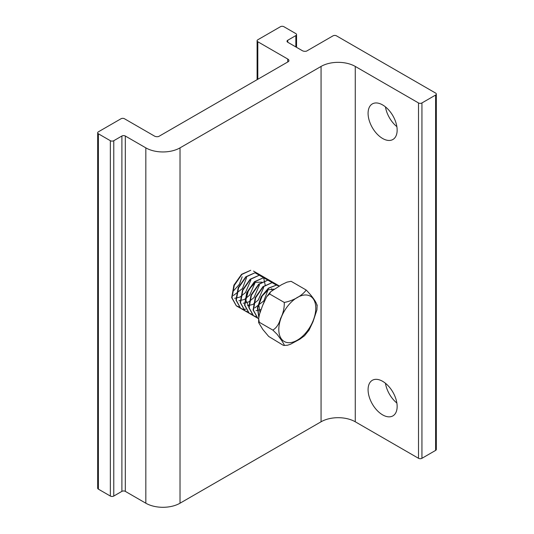 <?xml version="1.0" encoding="UTF-8"?>
<svg xmlns="http://www.w3.org/2000/svg" width="534" height="534" viewBox="0 0 534 534"><rect width="100%" height="100%" fill="white"/><g stroke="black" fill="none" stroke-linecap="round" stroke-linejoin="round"><path stroke-width="0.8" d="M385.461 383.279A20.552 11.868 -120 0 0 396.869 403.03M382.618 381.309A20.552 11.868 60 0 1 396.041 399.419A20.552 11.868 60 0 1 392.891 415.886A20.552 11.868 60 0 1 382.618 414.871A20.552 11.868 60 0 1 369.188 396.762A20.552 11.868 60 0 1 372.338 380.288A20.552 11.868 60 0 1 382.618 381.309M385.461 106.893A20.552 11.868 -120 0 0 396.869 126.645M382.618 104.924A20.552 11.868 60 0 1 396.041 123.034A20.552 11.868 60 0 1 392.891 139.501A20.552 11.868 60 0 1 382.618 138.486A20.552 11.868 60 0 1 369.188 120.377A20.552 11.868 60 0 1 372.338 103.91A20.552 11.868 60 0 1 382.618 104.924M124.455 118.742L154.373 136.016A3.705 2.143 0 0 0 158.651 136.51L288.587 61.497A3.705 2.143 0 0 0 288.921 60.602A3.705 2.143 0 0 0 287.733 59.027L257.809 41.752A2.416 1.395 180 0 1 257.101 40.764A2.416 1.395 180 0 1 257.809 39.776L280.463 26.7A2.416 1.395 180 0 1 283.881 26.7L295.849 33.609A2.416 1.395 180 0 1 296.557 34.597A2.416 1.395 180 0 1 295.849 35.584L287.733 40.27A2.416 1.395 0 0 0 287.018 41.258A2.416 1.395 0 0 0 287.733 42.246L302.264 50.637A3.705 2.143 0 0 0 306.536 51.13L333.036 35.831A2.416 1.395 180 0 1 336.453 35.831L435.617 93.083A2.416 1.395 180 0 1 436.325 94.064A2.416 1.395 180 0 1 435.617 95.052L421.94 102.949A2.416 1.395 180 0 1 418.516 102.949L355.264 66.43A24.177 13.957 0 0 0 321.067 66.43L180.018 147.865A24.177 13.957 180 0 1 145.829 147.865L125.31 136.016A2.416 1.395 0 0 0 121.892 136.016L113.769 140.709A2.416 1.395 180 0 1 110.351 140.709L98.383 133.794A2.416 1.395 180 0 1 97.675 132.812A2.416 1.395 180 0 1 98.383 131.825L121.038 118.742A2.416 1.395 180 0 1 124.455 118.742M287.733 61.991L287.733 59.027M97.675 132.812L97.675 488.156A2.416 1.395 0 0 0 98.383 489.144L110.351 496.053A2.416 1.395 0 0 0 113.769 496.053L121.892 491.367A2.416 1.395 180 0 1 125.31 491.367L145.829 503.208A24.177 13.957 0 0 0 180.018 503.208L321.067 421.78A24.177 13.957 180 0 1 355.264 421.78L418.516 458.299A2.416 1.395 0 0 0 421.94 458.299L435.617 450.402A2.416 1.395 0 0 0 436.325 449.414L436.325 94.064M259.971 312.637L258.85 304.921L262.214 295.956L268.282 289.775L274.015 289.114M271.579 288.654L272.126 290.416M261.039 309.593L256.02 310.668M267.981 289.949L263.856 300.862L254.771 307.891M249.084 307.29L245.854 300.128L248.644 289.808L255.439 282.366L261.807 282.119M263.703 287.479L258.249 300.061L252.889 304.453L247.462 305.728M259.424 285.009L253.977 297.592L248.61 301.984L243.19 303.259M255.152 282.539L249.698 295.122L244.338 299.514L238.912 300.789M250.873 280.07L245.42 292.652L240.06 297.044L234.633 298.319M246.595 277.6L242.469 288.514L233.385 295.549M242.162 276.839L239.299 284.368L233.712 290.683M261.994 307.097L264.297 301.363M258.83 317.069L257.829 307.664L261.673 296.71L268.782 288.18L276.385 285.116L279.175 286.057M258.65 318.644L257.755 318.211L253.403 310.194L255.686 297.705L263.242 286.778L272.106 282.646L276.465 285.123M267.828 280.176L270.604 280.957L267.828 280.176L258.703 284.168L251.027 295.022L248.804 307.544L253.383 315.687L255.826 316.595L253.483 315.741L249.124 307.724L251.407 295.235L258.963 284.308L267.828 280.176L272.193 282.653M251.554 314.132L249.204 313.271L244.846 305.254L247.129 292.766L254.685 281.839L263.549 277.707L267.914 280.183M247.275 311.662L244.926 310.801L240.567 302.785L242.85 290.296L250.406 279.369L259.27 275.237L263.636 277.713L265.211 285.183M245.794 309.206L243.477 309.266M243.003 309.193L240.647 308.332L236.288 300.315L238.571 287.826L246.127 276.899L254.998 272.767L259.357 275.244M238.725 306.723L236.368 305.862L232.01 297.845L234.292 285.356L241.849 274.429L250.72 270.297L241.595 274.289L233.912 285.143L231.696 297.665L236.322 305.835M276.385 285.116L279.302 285.984L276.385 285.116L268.455 288.126L261.159 296.764L257.408 307.871L258.79 317.309M272.106 282.646L274.877 283.427L276.745 285.143L274.883 283.427L272.106 282.646L262.982 286.638L255.299 297.491L253.083 310.014L257.708 318.184M279.309 285.984L270.611 280.957L272.467 282.673L270.604 280.957L266.332 278.488L268.188 280.203L266.332 278.488L263.556 277.707L266.326 278.488L262.054 276.018L263.909 277.733L262.054 276.018L259.277 275.237L250.152 279.229L242.469 290.082L240.253 302.604L244.879 310.775M259.27 275.237L262.054 276.018L257.775 273.548L254.998 272.774L257.768 273.548L259.631 275.264L257.775 273.548L253.496 271.078M254.998 272.774L245.874 276.759L238.191 287.612L235.975 300.135L240.6 308.305M263.556 277.707L254.431 281.698L246.748 292.552L244.532 305.074L249.158 313.244M306.189 290.022L291.11 281.311L286.998 282.132L281.638 284.662L270.544 291.831L269.59 293.967L266.666 296.777L262.561 305.628L259.437 314.379L258.636 318.805L259.297 322.276L258.656 322.643L262.835 329.491L268.702 336.46L282.92 345.091L283.921 345.471L284.208 344.757L282.086 341.066L277.199 334.397L272.854 330.099C276.525 327.843 279.088 323.991 280.53 318.538C283.174 313.465 284.422 308.098 284.275 302.444C293.7 300.669 302.571 295.295 306.189 290.022C312.136 296.15 316.902 302.738 316.849 305.355M317.163 304.954L316.922 309.894L313.011 321.695L309.079 330.072L304.52 335.759L299.814 339.21L290.516 344.23L287.479 345.238L283.841 345.465M284.275 302.444L269.59 293.967M272.854 330.099L259.297 322.276M257.809 79.259L257.809 41.752M295.849 46.932L295.849 35.584M287.733 42.246L287.733 40.27M435.617 450.402L435.617 95.052M421.94 458.299L421.94 102.949M418.516 458.299L418.516 102.949M355.264 421.78L355.264 66.43M321.067 421.78L321.067 66.43M180.018 503.208L180.018 147.865M145.829 503.208L145.829 147.865M125.31 491.367L125.31 136.016M121.892 491.367L121.892 136.016M113.769 496.053L113.769 140.709M110.351 496.053L110.351 140.709M98.383 489.144L98.383 133.794M288.046 342.661A26.139 15.092 120 0 0 315.774 308.165A26.139 15.092 120 0 0 288.046 305.688A26.139 15.092 120 0 0 288.046 342.661M257.101 79.673L257.101 40.764M296.557 47.346L296.557 34.597M258.643 318.718L257.755 318.211M257.662 318.157L253.483 315.741M253.383 315.687L249.204 313.271M249.111 313.218L244.926 310.801M244.832 310.748L240.647 308.332M240.554 308.278L236.368 305.862M270.544 291.831L266.88 296.47M258.656 318.531L258.656 322.643"/></g></svg>
